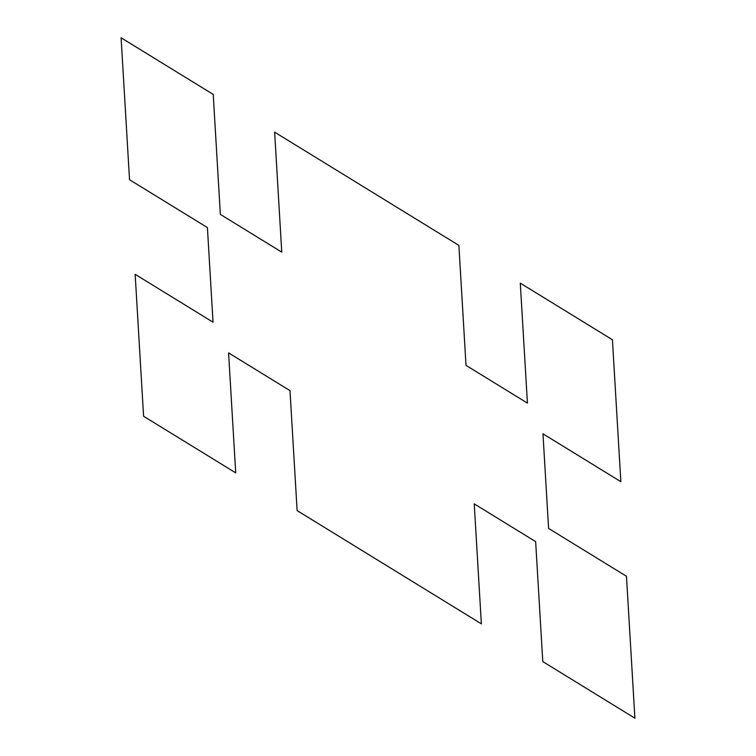 <?xml version="1.0" encoding="UTF-8"?>
<svg xmlns="http://www.w3.org/2000/svg" width="756" height="756" viewBox="0 0 756 756"><rect width="100%" height="100%" fill="white"/><g stroke="black" fill="none" stroke-linecap="round" stroke-linejoin="round"><path stroke-width="1.13" d="M289.992 390.635L228.577 352.891L235.711 472.859L143.583 416.244L135.154 274.324L213.031 322.188L207.409 227.575L129.531 179.72L121.102 37.8L213.22 94.415L220.355 214.383L281.761 252.126L274.636 132.158L458.883 245.398L466.008 365.365L527.423 403.109L520.289 283.141L612.417 339.756L620.846 481.676L542.969 433.812L548.591 528.425L626.469 576.28L634.898 718.2L542.78 661.585L535.645 541.617L474.239 503.874L481.364 623.842L297.117 510.602L289.992 390.635"/></g></svg>
